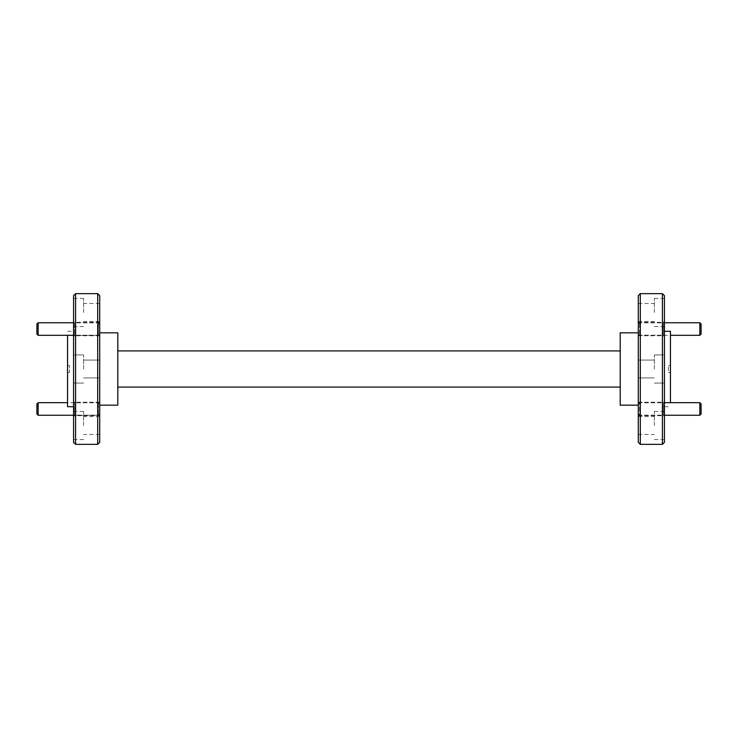 <?xml version="1.0" encoding="UTF-8"?>
<svg xmlns="http://www.w3.org/2000/svg" width="738" height="738" viewBox="0 0 738 738"><rect width="100%" height="100%" fill="white"/><g stroke="black" fill="none" stroke-linecap="round" stroke-linejoin="round"><path stroke-width="0.55" stroke-dasharray="3.69 2.77" d="M638.296 413.99L638.296 403.944L638.296 413.99L639.551 415.245L639.551 402.69L639.551 415.245L664.421 415.245M699.845 402.69L699.845 415.245M701.1 413.99L701.1 403.944M638.296 333.355L638.296 324.01L638.296 333.355M639.551 323.622L639.551 335.31L639.551 323.622M701.1 334.056L701.1 324.01M699.845 322.755L699.845 335.31M36.9 403.944L36.9 413.99M38.155 415.245L38.155 402.69M99.704 413.824L99.704 403.944L99.704 413.824M98.449 402.902L98.449 415.245L98.449 402.902M36.9 324.01L36.9 334.056M38.155 335.31L38.155 322.755M99.704 324.102L99.704 334.056L99.704 324.102M98.449 335.2L98.449 322.755L98.449 335.2M638.296 295.643L638.296 442.357M640.307 444.359L640.307 293.641M664.421 442.357L664.421 295.643M662.41 293.641L662.41 444.359M73.579 295.643L73.579 442.357M75.59 444.359L75.59 293.641M99.704 442.357L99.704 295.643M97.693 293.641L97.693 444.359M638.296 402.791L638.296 408.963L638.296 402.238L638.296 408.963L638.296 402.791L663.416 402.791L663.416 408.963L663.416 402.238L663.416 415.697L663.416 402.791L664.421 401.786L664.421 416.149L664.421 401.786M638.296 415.143L638.296 408.963L638.296 415.697L638.296 408.963L638.296 415.143L663.416 415.143L664.421 416.149M638.296 322.303L638.296 329.037L638.296 322.303L663.416 322.303L663.416 335.762L663.416 322.303L664.421 321.298L664.421 336.768L664.421 321.298M638.296 335.762L638.296 329.037L638.296 335.762L663.416 335.762L664.421 336.768M638.296 322.857L663.416 322.857L664.421 321.851L664.421 336.214L664.421 321.851M638.296 335.209L638.296 329.037L638.296 335.209L663.416 335.209L664.421 336.214M638.296 402.238L663.416 402.238L664.421 401.232L664.421 416.702L664.421 401.232M638.296 415.697L663.416 415.697L664.421 416.702M99.704 335.209L99.704 322.303L99.704 335.209L74.584 335.209L74.584 322.303L74.584 335.209L73.579 336.214L73.579 321.851L73.579 336.214M99.704 322.857L74.584 322.857L73.579 321.851M99.704 415.697L99.704 402.238L99.704 415.697L74.584 415.697L74.584 402.238L74.584 415.697L73.579 416.702L73.579 401.232L73.579 416.702M99.704 402.238L74.584 402.238L73.579 401.232M99.704 415.143L74.584 415.143L74.584 408.963L74.584 415.143L73.579 416.149L73.579 401.786L73.579 416.149M99.704 402.791L74.584 402.791L73.579 401.786M99.704 335.762L74.584 335.762L74.584 329.037L74.584 335.762L73.579 336.768L73.579 321.298L73.579 336.768M99.704 322.303L74.584 322.303L73.579 321.298M73.579 312.478L73.579 298.41L73.579 312.478M83.625 312.478L83.625 298.41L83.625 312.478M83.625 369L83.625 354.932L83.625 369M73.579 425.522L73.579 411.453L73.579 425.522M83.625 425.522L83.625 411.453L83.625 425.522M664.421 425.522L664.421 411.453L664.421 425.522M654.375 425.522L654.375 411.453L654.375 425.522M654.375 369L654.375 354.932L654.375 369M664.421 312.478L664.421 298.41L664.421 312.478M654.375 312.478L654.375 298.41L654.375 312.478M670.455 402.69L670.455 331.316M117.794 405.171L117.794 332.829M67.545 406.684L67.545 335.31M638.296 312.478L638.296 303.53L638.296 312.478M638.296 425.522L638.296 434.47L638.296 425.522M99.704 425.522L99.704 434.47L99.704 425.522M99.704 312.478L99.704 303.53L99.704 312.478M620.206 332.829L620.206 405.171M668.443 372.413L670.455 372.413L670.455 365.587L670.455 372.413L668.443 372.413L668.443 365.587L668.443 372.413M668.443 365.587L670.455 365.587L668.443 365.587M67.545 372.413L69.556 372.413L69.556 365.587L69.556 372.413L67.545 372.413L67.545 365.587L67.545 372.413M67.545 365.587L69.556 365.587L67.545 365.587M73.579 369L73.579 383.068L73.579 369M99.704 369L99.704 332.829L99.704 369M664.421 369L664.421 331.316L664.421 369M620.206 350.91L117.794 350.91L117.794 387.09L620.206 387.09L620.206 350.91L620.206 387.09M117.794 350.91L117.794 387.09M638.296 403.944L639.551 402.69L664.421 402.69M638.296 334.056L639.551 335.31L670.455 335.31M638.296 324.01L639.551 322.755L664.421 322.755M99.704 403.944L98.449 402.69L67.545 402.69M73.579 415.245L98.449 415.245L99.704 413.99M99.704 324.01L98.449 322.755L73.579 322.755M73.579 335.31L98.449 335.31L99.704 334.056M83.625 298.41L73.579 298.41M83.625 354.932L73.579 354.932L83.625 354.932M83.625 411.453L73.579 411.453M654.375 411.453L664.421 411.453M654.375 354.932L664.421 354.932L654.375 354.932M654.375 298.41L664.421 298.41M664.421 406.684L670.455 406.684M638.296 360.061L654.375 360.061L638.296 360.061M638.296 303.53L654.375 303.53M638.296 416.583L654.375 416.583M99.704 360.061L83.625 360.061L99.704 360.061M99.704 416.583L83.625 416.583M99.704 303.53L83.625 303.53M99.704 321.417L83.625 321.417M99.704 377.939L83.625 377.939L99.704 377.939M99.704 434.47L83.625 434.47M638.296 434.47L654.375 434.47M638.296 377.939L654.375 377.939L638.296 377.939M638.296 321.417L654.375 321.417M67.545 331.316L73.579 331.316M654.375 383.068L664.421 383.068L654.375 383.068M654.375 326.547L664.421 326.547M654.375 439.59L664.421 439.59M83.625 383.068L73.579 383.068L83.625 383.068M83.625 439.59L73.579 439.59M83.625 326.547L73.579 326.547"/><path stroke-width="1.11" d="M701.1 403.944L701.1 413.99L699.845 415.245L699.845 402.69L701.1 403.944M699.845 415.245L664.421 415.245M699.845 322.755L701.1 324.01L701.1 334.056L699.845 335.31L699.845 322.755L664.421 322.755M38.155 415.245L36.9 413.99L36.9 403.944L38.155 402.69L38.155 415.245L73.579 415.245M38.155 335.31L36.9 334.056L36.9 324.01L38.155 322.755L38.155 335.31L73.579 335.31M640.307 444.359L638.296 442.357L638.296 295.643L640.307 293.641L640.307 444.359L662.41 444.359L662.41 293.641L640.307 293.641M662.41 293.641L664.421 295.643L664.421 442.357L662.41 444.359M75.59 444.359L73.579 442.357L73.579 295.643L75.59 293.641L75.59 444.359L97.693 444.359L97.693 293.641L75.59 293.641M97.693 293.641L99.704 295.643L99.704 442.357L97.693 444.359M664.421 331.316L670.455 331.316L670.455 402.69M99.704 332.829L117.794 332.829L117.794 405.171L99.704 405.171M67.545 335.31L67.545 406.684L73.579 406.684M638.296 405.171L620.206 405.171L620.206 332.829L638.296 332.829M117.794 350.91L620.206 350.91M620.206 387.09L117.794 387.09M664.421 402.69L699.845 402.69M670.455 335.31L699.845 335.31M38.155 402.69L67.545 402.69M38.155 322.755L73.579 322.755"/></g></svg>
